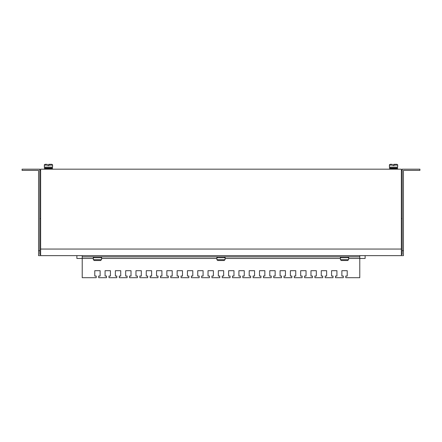 <?xml version="1.0" encoding="UTF-8"?>
<svg xmlns="http://www.w3.org/2000/svg" width="442" height="442" viewBox="0 0 442 442"><rect width="100%" height="100%" fill="white"/><g stroke="black" fill="none" stroke-linecap="round" stroke-linejoin="round"><path stroke-width="0.66" d="M38.57 250.702L39.808 250.702L39.808 169.17L22.1 169.17L22.1 170.402L38.57 170.402L38.57 255.647L40.631 255.647L40.631 249.056L401.369 249.056L401.369 255.647L403.43 255.647L403.43 170.402L419.9 170.402L419.9 169.17L402.192 169.17L402.192 250.702L403.43 250.702M401.369 254.41L402.192 254.41L402.192 250.702M39.808 250.702L39.808 254.41L40.631 254.41M401.369 255.647L40.631 255.647M40.631 170.402L39.808 170.402M39.808 218.586L40.631 218.586M402.192 170.402L401.369 170.402M401.369 218.586L402.192 218.586M401.369 249.056L40.631 249.056L40.631 169.17L401.369 169.17L401.369 249.056M396.347 167.932L396.839 167.932A0.823 0.823 0 0 0 397.662 167.109L389.424 167.109C389.214 167.303 389.485 167.579 390.253 167.932L390.745 167.932M397.662 169.17L397.64 168.59L396.667 168.192M395.148 164.308L395.441 164.308M391.938 164.308L390.253 164.308C389.485 164.673 389.209 164.943 389.424 165.131L393.048 165.131L393.048 164.308M394.037 165.131L397.662 165.131C397.872 164.932 397.596 164.656 396.839 164.308L394.037 164.308L394.037 165.546L393.048 165.546L393.048 165.131M390.253 164.308C389.485 164.673 389.209 164.943 389.424 165.131L389.424 167.109C389.214 167.303 389.485 167.579 390.253 167.932L396.839 167.932A0.823 0.823 0 0 0 397.662 167.109L397.662 165.131C397.872 164.932 397.596 164.656 396.839 164.308M397.535 168.75L397.253 168.634M396.949 168.75L396.071 168.408M395.949 168.75L395.236 168.75L394.75 168.209L395.468 168.209L395.949 168.75L395.01 168.408M394.662 168.75L393.85 168.75L393.684 168.209L394.496 168.209L394.662 168.75L393.772 168.408M392.595 168.209L393.408 168.209L393.236 168.75L392.43 168.75L392.595 168.209L392.43 168.75M393.319 168.408L392.579 168.408M391.623 168.209L392.336 168.209L391.855 168.75L391.137 168.75L391.623 168.209L391.137 168.75M392.082 168.408L391.579 168.408M390.883 168.209L391.413 168.209L390.142 168.75M390.463 168.209L389.551 168.59L390.402 168.352M389.833 168.634L389.551 168.75M396.949 168.59L397.253 168.59M395.949 168.59L396.419 168.59M394.662 168.59L395.236 168.59M393.236 168.59L393.85 168.59M391.855 168.59L392.43 168.59M390.673 168.59L391.137 168.59M389.833 168.59L390.142 168.59M391.076 167.932L389.551 168.59M389.446 168.59L389.424 169.17M51.255 167.932L51.747 167.932A0.823 0.823 0 0 0 52.576 167.109L44.338 167.109C44.123 167.303 44.399 167.579 45.161 167.932L45.653 167.932M52.576 168.75L52.576 169.17L52.554 168.59L50.924 167.932L45.985 167.932L44.36 168.59L45.316 168.352M46.852 164.308L45.161 164.308C44.404 164.656 44.128 164.932 44.338 165.131L47.963 165.131L47.963 164.308M48.951 165.131L52.576 165.131C52.78 164.932 52.51 164.656 51.747 164.308L48.951 164.308L48.951 165.546L47.963 165.546L47.963 165.131M45.161 164.308C44.404 164.656 44.128 164.932 44.338 165.131L44.338 167.109C44.123 167.303 44.399 167.579 45.161 167.932L51.747 167.932A0.823 0.823 0 0 0 52.576 167.109L52.576 165.131L52.576 167.109M52.449 168.75L52.167 168.634M51.858 168.75L50.979 168.408M50.863 168.75L50.145 168.75L49.664 168.209L50.377 168.209L50.863 168.75L49.918 168.408M49.57 168.75L48.764 168.75L48.592 168.209L49.405 168.209L49.57 168.75L48.681 168.408M47.504 168.209L48.316 168.209L48.15 168.75L47.338 168.75L47.504 168.209L47.338 168.75M48.228 168.408L47.493 168.408M46.532 168.209L47.25 168.209L46.764 168.75L46.051 168.75L46.532 168.209L46.051 168.75M46.99 168.408L46.487 168.408M45.791 168.209L46.322 168.209L45.051 168.75M45.371 168.209L44.465 168.59M44.747 168.634L44.465 168.75M51.858 168.59L52.167 168.59M50.863 168.59L51.327 168.59M49.57 168.59L50.145 168.59M48.15 168.59L48.764 168.59M46.764 168.59L47.338 168.59M45.581 168.59L46.051 168.59M44.747 168.59L45.051 168.59M76.869 255.647L76.869 258.465L93.339 258.465M101.577 258.465L216.884 258.465M225.116 258.465L340.423 258.465M348.661 258.465L365.131 258.465L365.131 255.647M82.223 255.647L82.223 277.692L96.223 277.692L96.223 276.046L94.781 276.046L94.781 270.692L100.135 270.692L100.135 276.046L98.693 276.046L98.693 277.692L106.522 277.692L106.522 276.046L105.08 276.046L105.08 270.692L110.434 270.692L110.434 276.046L108.992 276.046L108.992 277.692L116.815 277.692L116.815 276.046L115.373 276.046L115.373 270.692L120.727 270.692L120.727 276.046L119.285 276.046L119.285 277.692L127.108 277.692L127.108 276.046L125.666 276.046L125.666 270.692L131.02 270.692L131.02 276.046L129.578 276.046L129.578 277.692L137.407 277.692L137.407 276.046L135.965 276.046L135.965 270.692L141.318 270.692L141.318 276.046L139.876 276.046L139.876 277.692L147.7 277.692L147.7 276.046L146.258 276.046L146.258 270.692L151.612 270.692L151.612 276.046L150.169 276.046L150.169 277.692L157.993 277.692L157.993 276.046L156.551 276.046L156.551 270.692L161.905 270.692L161.905 276.046L160.463 276.046L160.463 277.692L168.292 277.692L168.292 276.046L166.849 276.046L166.849 270.692L172.203 270.692L172.203 276.046L170.761 276.046L170.761 277.692L178.585 277.692L178.585 276.046L177.143 276.046L177.143 270.692L182.496 270.692L182.496 276.046L181.054 276.046L181.054 277.692L188.878 277.692L188.878 276.046L187.436 276.046L187.436 270.692L192.789 270.692L192.789 276.046L191.353 276.046L191.353 277.692L199.176 277.692L199.176 276.046L197.734 276.046L197.734 270.692L203.088 270.692L203.088 276.046L201.646 276.046L201.646 277.692L209.469 277.692L209.469 276.046L208.027 276.046L208.027 270.692L213.381 270.692L213.381 276.046L211.939 276.046L211.939 277.692L219.762 277.692L219.762 276.046L218.326 276.046L218.326 270.692L223.674 270.692L223.674 276.046L222.238 276.046L222.238 277.692L230.061 277.692L230.061 276.046L228.619 276.046L228.619 270.692L233.973 270.692L233.973 276.046L232.531 276.046L232.531 277.692L240.354 277.692L240.354 276.046L238.912 276.046L238.912 270.692L244.266 270.692L244.266 276.046L242.824 276.046L242.824 277.692L250.647 277.692L250.647 276.046L249.211 276.046L249.211 270.692L254.564 270.692L254.564 276.046L253.122 276.046L253.122 277.692L260.946 277.692L260.946 276.046L259.504 276.046L259.504 270.692L264.857 270.692L264.857 276.046L263.415 276.046L263.415 277.692L271.239 277.692L271.239 276.046L269.797 276.046L269.797 270.692L275.151 270.692L275.151 276.046L273.708 276.046L273.708 277.692L281.537 277.692L281.537 276.046L280.095 276.046L280.095 270.692L285.449 270.692L285.449 276.046L284.007 276.046L284.007 277.692L291.831 277.692L291.831 276.046L290.388 276.046L290.388 270.692L295.742 270.692L295.742 276.046L294.3 276.046L294.3 277.692L302.124 277.692L302.124 276.046L300.682 276.046L300.682 270.692L306.035 270.692L306.035 276.046L304.593 276.046L304.593 277.692L312.422 277.692L312.422 276.046L310.98 276.046L310.98 270.692L316.334 270.692L316.334 276.046L314.892 276.046L314.892 277.692L322.715 277.692L322.715 276.046L321.273 276.046L321.273 270.692L326.627 270.692L326.627 276.046L325.185 276.046L325.185 277.692L333.008 277.692L333.008 276.046L331.566 276.046L331.566 270.692L336.92 270.692L336.92 276.046L335.478 276.046L335.478 277.692L343.307 277.692L343.307 276.046L341.865 276.046L341.865 270.692L347.219 270.692L347.219 276.046L345.777 276.046L345.777 277.692L359.777 277.692L359.777 255.647M82.223 256.879L359.777 256.879M348.583 259.272L348.661 257.703L340.423 257.703L340.428 259.681L341.257 260.504L347.755 260.504L348.655 259.272L347.826 260.504L345.241 260.504M221.657 260.504L220.481 260.504M219.453 260.504L217.768 260.504M225.066 259.272L225.116 257.703L216.884 257.703L216.895 259.681L217.724 260.504L224.232 260.504L225.105 259.272L224.276 260.504L222.586 260.504M96.925 260.504L94.223 260.504M101.527 259.272L101.577 257.703L93.339 257.703L93.356 259.681L94.185 260.504L100.699 260.504L101.561 259.272L100.732 260.504L98.107 260.504M348.583 259.681L340.428 259.681M225.066 259.681L216.895 259.681M101.527 259.681L93.356 259.681M44.338 165.131L44.338 167.109M52.576 165.131C52.78 164.932 52.51 164.656 51.747 164.308M340.423 257.703C340.213 257.504 340.489 257.227 341.246 256.879M348.661 257.703C348.865 257.504 348.594 257.227 347.837 256.879M216.884 257.703C216.674 257.504 216.945 257.227 217.707 256.879M225.116 257.703C225.332 257.509 225.055 257.233 224.293 256.879M93.339 257.703C93.135 257.504 93.406 257.227 94.163 256.879M101.577 257.703C101.787 257.504 101.511 257.227 100.754 256.879"/></g></svg>
